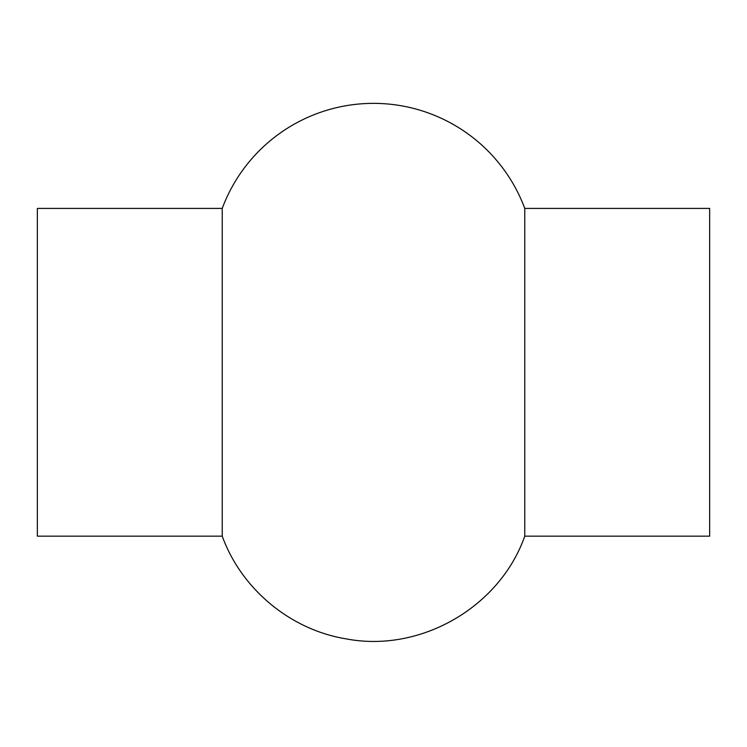 <?xml version="1.0" encoding="UTF-8"?>
<svg xmlns="http://www.w3.org/2000/svg" width="747" height="747" viewBox="0 0 747 747"><rect width="100%" height="100%" fill="white"/><g stroke="black" fill="none" stroke-linecap="round" stroke-linejoin="round"><path stroke-width="1.12" d="M37.35 510.948L37.35 208.413L37.35 536.159L222.232 536.159L222.232 208.413L37.35 208.413L222.232 208.413L222.232 536.159C241.468 589.206 290.499 629.842 346.197 638.881C420.272 653.046 499.762 607.339 524.767 536.159L524.767 208.413L524.767 536.159L709.65 536.159L709.65 208.413L524.767 208.413L709.65 208.413M222.232 208.413A161.436 161.436 0 0 1 524.767 208.413A161.436 161.436 0 0 0 222.232 208.413"/></g></svg>
